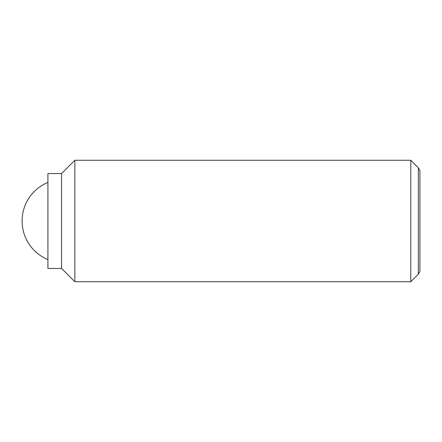 <?xml version="1.0" encoding="UTF-8"?>
<svg xmlns="http://www.w3.org/2000/svg" width="442" height="442" viewBox="0 0 442 442"><rect width="100%" height="100%" fill="white"/><g stroke="black" fill="none" stroke-linecap="round" stroke-linejoin="round"><path stroke-width="0.66" d="M410.789 160.269L410.789 281.731L74.864 281.731L74.864 160.269L410.789 160.269L418.309 167.789L418.309 274.211L419.9 271.46L419.9 170.54L418.309 167.789M61.576 173.551L61.576 268.449L47.913 268.449L47.913 173.551L61.576 173.551L74.864 160.269M47.913 182.408A41.752 41.752 0 0 0 47.913 259.592M61.576 268.449L74.864 281.731M418.309 274.211L410.789 281.731"/></g></svg>
